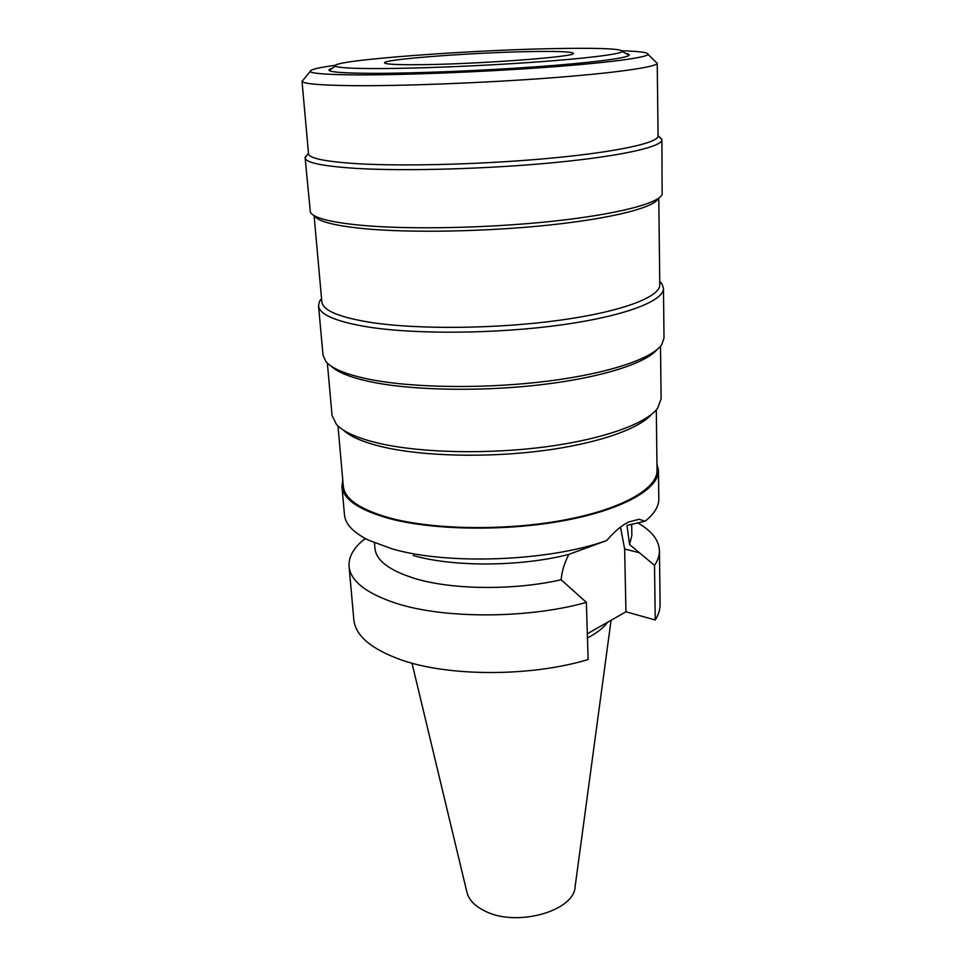 <?xml version="1.0" encoding="UTF-8"?>
<svg xmlns="http://www.w3.org/2000/svg" width="966" height="966" viewBox="0 0 966 966"><rect width="100%" height="100%" fill="white"/><g stroke="black" fill="none" stroke-linecap="round" stroke-linejoin="round"><path stroke-width="1.45" d="M411.999 663.171L466.868 891.992C468.703 899.732 474.789 906.108 485.113 911.131C516.701 927.457 574.649 910.998 575.144 886.498L611.08 620.257M587.473 637.995C596.819 633.092 603.593 627.803 607.771 622.128M413.871 64.722C470.007 64.77 578.694 56.801 573.224 53.299C572.234 51.874 560.594 51.258 538.303 51.476C482.215 51.886 382.753 59.047 384.577 62.862C384.927 64.13 394.696 64.746 413.871 64.722M567.223 48.397C604.475 47.974 622.889 49.025 622.43 51.56C619.955 54.253 585.601 58.552 533.111 62.259C480.706 65.966 416.744 68.538 377.585 68.586C351.66 68.562 337.617 67.741 335.444 66.099C327.51 60.278 480.174 49.157 567.223 48.397M332.364 68.236C329.539 69.045 328.464 69.793 329.152 70.458C331.253 72.281 345.84 73.235 372.924 73.344C413.846 73.416 481.044 70.747 535.985 66.799C591.035 62.85 626.789 58.202 629.144 55.267C629.76 54.531 628.612 53.903 625.714 53.372M622.382 50.775C639.927 51.343 648.488 52.538 648.077 54.374C646.749 57.634 607.24 62.911 544.558 67.451C481.998 71.979 404.814 75.034 358.615 74.901C327.836 74.744 311.704 73.609 310.219 71.484C309.627 69.709 318.019 67.644 335.419 65.314M655.648 61.812L657.194 63.333C656.18 67.113 614.919 73.066 548.76 78.041C482.734 83.004 401.047 86.119 352.505 85.66C320.181 85.274 303.372 83.825 302.056 81.325L303.433 79.659M301.996 81.096L308.528 153.715C309.048 158.388 325.759 161.745 358.664 163.773C407.048 166.538 488.47 164.172 553.59 157.905C618.844 151.638 658.558 142.642 658.075 136.013L657.23 63.092M658.969 136.508L661.891 139.756C662.386 146.687 621.875 156.033 555.184 162.505C488.639 168.99 405.418 171.344 356.104 168.386C322.644 166.212 305.642 162.699 305.111 157.832L307.683 154.294M305.111 157.832L310.376 212.242C313.503 217.905 330.251 222.24 360.62 225.247C408.087 229.715 486.973 228.23 551.731 221.347C616.61 214.464 658.715 203.428 662.145 194.42L661.891 139.756M658.389 198.404C654.61 207.364 613.205 218.231 549.956 224.969C486.804 231.707 410.115 233.096 363.784 228.652C334.272 225.67 317.85 221.395 314.518 215.816M314.083 215.575L321.847 301.839C322.741 310.46 339.187 317.343 371.185 322.487C418.206 329.66 496.633 328.911 559.278 320.301C622.044 311.692 660.309 296.973 659.79 284.716L658.788 198.115M659.754 281.408L662.108 284.101L663.473 288.291C664.004 300.933 624.978 316.124 560.823 324.974C496.814 333.838 416.66 334.538 368.722 327.088C336.18 321.75 319.456 314.638 318.538 305.775L319.468 301.452L321.545 298.542M318.538 305.775L323.03 355.259L325.88 361.538C332.171 369.048 347.857 375.194 372.924 379.988C416.877 388.163 487.878 388.779 548.567 381.039C609.317 373.287 652.618 358.446 661.807 344.524L664.004 337.979L663.473 288.291M657.013 349.62C645.771 363.156 602.555 377.199 544.003 384.371C485.487 391.532 418.109 390.735 375.943 382.85C353.109 378.479 338.185 372.912 331.169 366.126M327.353 363.107L332.062 415.477L336.482 424.485C343.558 432.188 358.314 438.6 380.749 443.708C422.347 452.982 488.603 454.406 546.164 446.763C603.762 439.095 646.387 423.531 657.629 408.22L661.106 398.813L660.503 346.226M651.555 414.342C638.9 429.085 597.048 443.732 542.023 450.796C487.021 457.836 424.533 456.302 384.866 447.415C364.472 442.754 350.561 436.934 343.147 429.967M337.979 425.994L343.328 486.284C344.62 499.084 360.294 509.698 390.373 518.126C434.374 529.887 506.727 530.877 564.422 519.986C622.225 509.118 657.605 488.542 657.049 470.394L656.288 409.874M656.965 463.861L658.45 470.418C659.005 488.736 623.312 509.48 564.965 520.457C506.727 531.445 433.71 530.431 389.334 518.561C359.038 510.048 343.244 499.35 341.952 486.453L342.761 479.788M637.512 522.739C651.652 530.781 658.957 540.091 659.44 550.668C659.512 555.51 657.858 560.413 654.513 565.364L629.542 544.498L626.994 525.383L645.095 521.229C654.344 513.767 658.909 506.353 658.8 498.963L658.45 470.418M341.952 486.453L344.476 514.89C345.297 524.127 353.29 532.544 368.481 540.151L391.689 548.712C446.715 565.231 548.869 561.451 606.648 540.549L568.865 554.375C564.434 562.937 561.85 571.389 561.113 579.757L586.374 602.386C528.136 618.82 443.937 618.965 395.963 603.243C366.162 593.353 350.525 581.073 349.064 566.39C348.485 557.165 353.315 548.314 363.566 539.837L365.812 538.799M645.095 521.229L639.118 519.273L628.6 522.014C621.645 525.444 614.328 531.614 606.648 540.549M620.498 527.134L624.64 549.038L625.956 611.792L655.25 620.003C658.558 614.678 660.176 609.401 660.104 604.185L659.44 550.668M568.865 554.375C520.843 566.813 452.873 567.139 413.158 555.462M374.494 542.844L374.953 548.398C376.16 560.521 389.455 570.556 414.837 578.489C452.064 589.864 514.093 590.564 561.113 579.757M349.064 566.39L353.822 619.701C355.379 635.519 370.896 648.826 400.371 659.597C447.801 676.719 530.757 676.949 588.125 659.537L586.374 602.386M587.34 633.744L625.956 611.792M629.542 544.498L631.873 535.381L631.655 524.176M655.25 620.003L654.513 565.364M639.649 552.757L624.64 549.038M622.43 51.56L629.144 55.267M335.444 66.099L329.152 70.458M648.077 54.374L657.194 63.333M310.219 71.484L302.056 81.325M658.075 135.626L661.819 139.261M308.492 153.34L305.123 157.325M659.754 281.903L662.108 284.101M321.593 299.037L319.468 301.452"/></g></svg>
